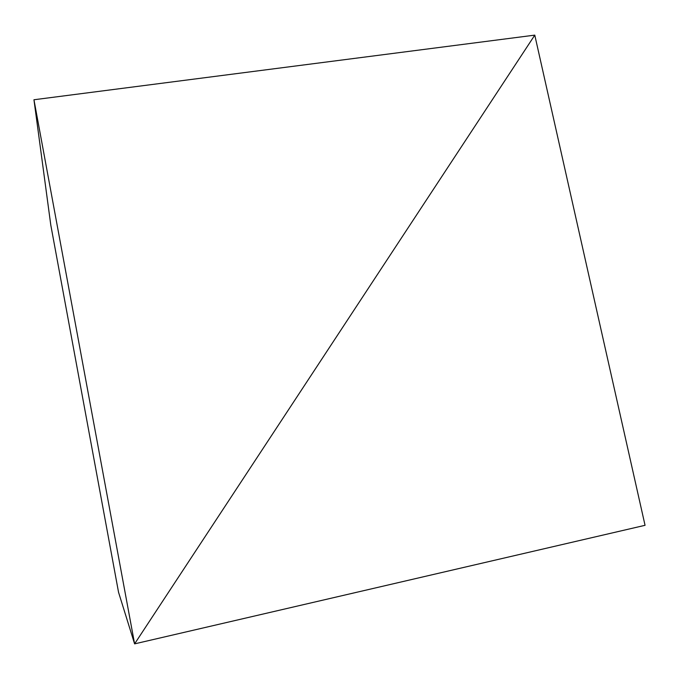 <?xml version="1.0" encoding="UTF-8"?>
<svg xmlns="http://www.w3.org/2000/svg" width="679" height="679" viewBox="0 0 679 679"><rect width="100%" height="100%" fill="white"/><g stroke="black" fill="none" stroke-linecap="round" stroke-linejoin="round"><path stroke-width="1.02" d="M134.603 643.87L534.78 35.13L645.05 525.308L134.603 643.87L534.78 35.13L33.95 99.754L134.603 643.87L118.553 592.309L134.603 643.87M118.553 592.309L50.789 225.046L33.95 99.754"/></g></svg>

